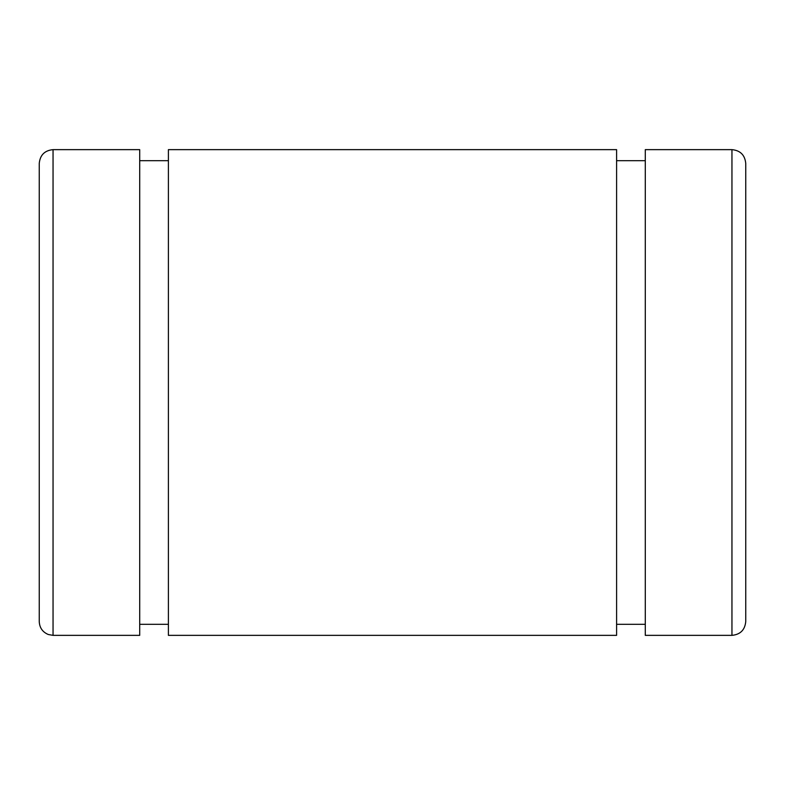 <?xml version="1.0" encoding="UTF-8"?>
<svg xmlns="http://www.w3.org/2000/svg" width="785" height="785" viewBox="0 0 785 785"><rect width="100%" height="100%" fill="white"/><g stroke="black" fill="none" stroke-linecap="round" stroke-linejoin="round"><path stroke-width="1.18" d="M39.25 163.437L39.25 621.563C39.554 627.755 42.567 632.072 48.278 634.506L53.046 635.359L53.046 149.641C44.666 150.455 40.064 155.057 39.25 163.437M745.75 163.437L745.75 621.563C744.936 629.943 740.333 634.545 731.954 635.359L645.29 635.359L645.29 149.641L731.954 149.641C740.333 150.455 744.936 155.057 745.75 163.437M645.29 160.68L616.598 160.68M168.412 149.641L616.598 149.641L616.598 635.359L168.412 635.359M168.402 149.641L168.402 635.359M168.412 160.68L139.71 160.68M53.046 149.641L139.71 149.641L139.71 635.359L53.046 635.359M731.954 149.641L731.954 635.359M645.29 624.32L616.598 624.32M168.412 624.32L139.71 624.32"/></g></svg>
